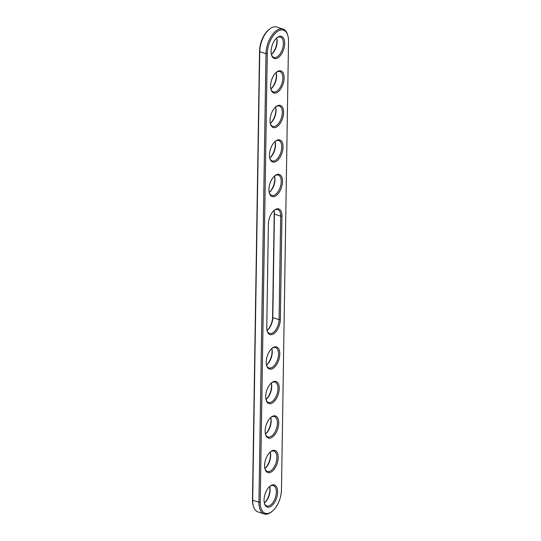 <?xml version="1.0" encoding="UTF-8"?>
<svg xmlns="http://www.w3.org/2000/svg" width="541" height="541" viewBox="0 0 541 541"><rect width="100%" height="100%" fill="white"/><g stroke="black" fill="none" stroke-linecap="round" stroke-linejoin="round"><path stroke-width="0.81" d="M272.042 511.448L271.359 511.982A19.084 10.002 -72.2 0 1 264.272 513.95A19.084 10.002 -72.2 0 1 258.943 502.251L265.989 53.694A19.084 10.002 -72.2 0 1 271.812 35.51A19.084 10.002 -72.2 0 1 282.984 29.058A19.084 10.002 -72.2 0 1 287.602 34.78L287.846 35.618A18.164 9.522 -72.2 0 1 288.515 41.305L281.469 489.862A18.164 9.522 -72.2 0 1 272.042 511.448A18.164 9.522 -72.2 0 1 260.221 502.176L267.268 53.62A18.164 9.522 -72.2 0 1 276.126 32.514A18.164 9.522 -72.2 0 1 287.846 35.618M264.272 513.95L258.016 511.942A19.084 10.002 -72.2 0 1 253.398 506.22A19.084 10.002 -72.2 0 1 252.688 500.242L259.734 51.686A19.084 10.002 -72.2 0 1 269.641 29.018A19.084 10.002 -72.2 0 1 276.728 27.05L282.984 29.058M273.394 333.986A11.604 6.079 -72.2 0 1 267.2 331.065A11.604 6.079 -72.2 0 1 266.767 327.433L268.397 223.92A11.604 6.079 -72.2 0 1 274.415 210.131A11.604 6.079 -72.2 0 1 275.349 209.495A11.604 6.079 -72.2 0 1 281.969 216.055L280.339 319.562A11.604 6.079 -72.2 0 1 273.394 333.986M278.054 36.977A11.604 6.079 -72.2 0 1 284.681 43.53A11.604 6.079 -72.2 0 1 277.729 57.955A11.604 6.079 -72.2 0 1 271.535 55.033A11.604 6.079 -72.2 0 1 277.127 37.613A11.604 6.079 -72.2 0 1 278.054 36.977M277.513 71.48A11.604 6.079 -72.2 0 1 284.133 78.039A11.604 6.079 -72.2 0 1 277.188 92.457A11.604 6.079 -72.2 0 1 270.994 89.536A11.604 6.079 -72.2 0 1 276.586 72.115A11.604 6.079 -72.2 0 1 277.513 71.48M276.972 105.982A11.604 6.079 -72.2 0 1 283.592 112.542A11.604 6.079 -72.2 0 1 276.64 126.959A11.604 6.079 -72.2 0 1 270.453 124.038A11.604 6.079 -72.2 0 1 276.045 106.618A11.604 6.079 -72.2 0 1 276.972 105.982M276.431 140.491A11.604 6.079 -72.2 0 1 283.051 147.044A11.604 6.079 -72.2 0 1 276.099 161.468A11.604 6.079 -72.2 0 1 269.912 158.547A11.604 6.079 -72.2 0 1 275.497 141.127A11.604 6.079 -72.2 0 1 276.431 140.491M272.096 416.523A11.604 6.079 -72.2 0 1 278.716 423.076A11.604 6.079 -72.2 0 1 271.765 437.5A11.604 6.079 -72.2 0 1 265.57 434.579A11.604 6.079 -72.2 0 1 271.163 417.158A11.604 6.079 -72.2 0 1 272.096 416.523M271.555 451.025A11.604 6.079 -72.2 0 1 278.175 457.585A11.604 6.079 -72.2 0 1 271.224 472.002A11.604 6.079 -72.2 0 1 265.029 469.081A11.604 6.079 -72.2 0 1 270.622 451.661A11.604 6.079 -72.2 0 1 271.555 451.025M275.89 174.993A11.604 6.079 -72.2 0 1 282.51 181.546A11.604 6.079 -72.2 0 1 275.558 195.97A11.604 6.079 -72.2 0 1 269.371 193.049A11.604 6.079 -72.2 0 1 274.956 175.629A11.604 6.079 -72.2 0 1 275.89 174.993M270.683 506.511A11.604 6.079 -72.2 0 1 264.488 503.583A11.604 6.079 -72.2 0 1 270.081 486.17A11.604 6.079 -72.2 0 1 271.007 485.527A11.604 6.079 -72.2 0 1 277.634 492.087A11.604 6.079 -72.2 0 1 270.683 506.511M273.178 347.511A11.604 6.079 -72.2 0 1 279.798 354.071A11.604 6.079 -72.2 0 1 272.847 368.489A11.604 6.079 -72.2 0 1 266.659 365.567A11.604 6.079 -72.2 0 1 272.251 348.147A11.604 6.079 -72.2 0 1 273.178 347.511M272.637 382.02A11.604 6.079 -72.2 0 1 279.257 388.573A11.604 6.079 -72.2 0 1 272.306 402.998A11.604 6.079 -72.2 0 1 266.118 400.07A11.604 6.079 -72.2 0 1 271.704 382.656A11.604 6.079 -72.2 0 1 272.637 382.02M253.398 506.22L253.154 505.382A18.164 9.522 -72.2 0 1 252.485 499.695L259.531 51.138A18.164 9.522 -72.2 0 1 268.958 29.552L269.641 29.018M274.071 210.422A10.685 5.599 -72.2 0 1 277.702 209.57A10.685 5.599 -72.2 0 1 280.691 216.123L279.061 319.636A10.685 5.599 -72.2 0 1 275.802 329.821A10.685 5.599 -72.2 0 1 269.546 333.432A10.685 5.599 -72.2 0 1 267.085 330.625M271.42 54.594A10.685 5.599 107.8 0 0 273.881 57.4A10.685 5.599 107.8 0 0 276.999 56.886A10.685 5.599 107.8 0 0 283.146 46.235A10.685 5.599 107.8 0 0 280.414 37.052A10.685 5.599 107.8 0 0 276.782 37.904M270.879 89.096A10.685 5.599 107.8 0 0 273.34 91.902A10.685 5.599 107.8 0 0 276.458 91.388A10.685 5.599 107.8 0 0 282.605 80.744A10.685 5.599 107.8 0 0 279.873 71.554A10.685 5.599 107.8 0 0 276.235 72.406M270.338 123.605A10.685 5.599 107.8 0 0 272.799 126.411A10.685 5.599 107.8 0 0 275.917 125.897A10.685 5.599 107.8 0 0 282.064 115.247A10.685 5.599 107.8 0 0 279.332 106.063A10.685 5.599 107.8 0 0 275.694 106.908M269.797 158.107A10.685 5.599 107.8 0 0 272.258 160.914A10.685 5.599 107.8 0 0 275.369 160.4A10.685 5.599 107.8 0 0 281.523 149.749A10.685 5.599 107.8 0 0 278.791 140.565A10.685 5.599 107.8 0 0 275.153 141.411M265.462 434.139A10.685 5.599 107.8 0 0 267.923 436.945A10.685 5.599 107.8 0 0 271.034 436.431A10.685 5.599 107.8 0 0 277.181 425.781A10.685 5.599 107.8 0 0 274.456 416.597A10.685 5.599 107.8 0 0 270.818 417.449M264.914 468.641A10.685 5.599 107.8 0 0 267.376 471.454A10.685 5.599 107.8 0 0 270.493 470.94A10.685 5.599 107.8 0 0 276.64 460.29A10.685 5.599 107.8 0 0 273.908 451.099A10.685 5.599 107.8 0 0 270.277 451.951M269.256 192.61A10.685 5.599 107.8 0 0 271.717 195.416A10.685 5.599 107.8 0 0 274.828 194.902A10.685 5.599 107.8 0 0 280.975 184.251A10.685 5.599 107.8 0 0 278.25 175.068A10.685 5.599 107.8 0 0 274.612 175.92M264.373 503.15A10.685 5.599 107.8 0 0 266.835 505.957A10.685 5.599 107.8 0 0 269.952 505.443A10.685 5.599 107.8 0 0 276.099 494.792A10.685 5.599 107.8 0 0 273.367 485.608A10.685 5.599 107.8 0 0 269.736 486.454M266.544 365.134A10.685 5.599 107.8 0 0 269.005 367.941A10.685 5.599 107.8 0 0 272.116 367.427A10.685 5.599 107.8 0 0 278.27 356.776A10.685 5.599 107.8 0 0 275.538 347.586A10.685 5.599 107.8 0 0 271.9 348.438M266.003 399.637A10.685 5.599 107.8 0 0 268.464 402.443A10.685 5.599 107.8 0 0 271.575 401.929A10.685 5.599 107.8 0 0 277.722 391.278A10.685 5.599 107.8 0 0 274.997 382.095A10.685 5.599 107.8 0 0 271.359 382.94M281.969 216.055L280.691 216.123L274.436 214.121L274.233 213.567A11.604 6.079 107.8 0 0 273.949 210.523A10.685 5.599 -72.2 0 1 274.044 210.774A10.685 5.599 -72.2 0 1 274.436 214.121L272.813 317.628A10.685 5.599 -72.2 0 1 267.268 330.328A10.685 5.599 -72.2 0 1 267.051 330.49A11.604 6.079 107.8 0 0 272.603 317.08L272.813 317.628L279.061 319.636L280.339 319.562M271.393 54.458A10.685 5.599 107.8 0 0 271.602 54.296A10.685 5.599 107.8 0 0 276.755 38.249A10.685 5.599 107.8 0 0 276.674 37.992M276.12 72.508A11.604 6.079 107.8 0 1 270.845 88.947A10.685 5.599 107.8 0 0 271.061 88.798A10.685 5.599 107.8 0 0 276.208 72.758A10.685 5.599 107.8 0 0 276.133 72.501M275.579 107.017A11.604 6.079 107.8 0 1 270.304 123.449A10.685 5.599 107.8 0 0 270.52 123.301A10.685 5.599 107.8 0 0 275.667 107.26A10.685 5.599 107.8 0 0 275.592 107.003M269.763 157.972A10.685 5.599 107.8 0 0 269.979 157.81A10.685 5.599 107.8 0 0 275.126 141.762A10.685 5.599 107.8 0 0 275.044 141.505A11.604 6.079 107.8 0 1 269.763 157.952M265.428 434.004A10.685 5.599 107.8 0 0 265.638 433.841A10.685 5.599 107.8 0 0 270.791 417.794A10.685 5.599 107.8 0 0 270.71 417.537A11.604 6.079 107.8 0 1 265.421 433.983M264.887 468.506A10.685 5.599 107.8 0 0 265.097 468.344A10.685 5.599 107.8 0 0 270.25 452.303A10.685 5.599 107.8 0 0 270.169 452.046A11.604 6.079 107.8 0 1 264.88 468.492M269.222 192.474A10.685 5.599 107.8 0 0 269.432 192.312A10.685 5.599 107.8 0 0 274.585 176.265A10.685 5.599 107.8 0 0 274.503 176.014A11.604 6.079 107.8 0 1 269.215 192.454M264.346 503.008A10.685 5.599 107.8 0 0 264.556 502.846A10.685 5.599 107.8 0 0 269.709 486.805A10.685 5.599 107.8 0 0 269.628 486.548A11.604 6.079 107.8 0 1 264.339 502.995M266.51 364.992A10.685 5.599 107.8 0 0 266.727 364.83A10.685 5.599 107.8 0 0 271.873 348.789A10.685 5.599 107.8 0 0 271.798 348.532A11.604 6.079 107.8 0 1 266.51 364.979M271.237 383.048A11.604 6.079 107.8 0 1 265.962 399.481A10.685 5.599 107.8 0 0 266.179 399.332A10.685 5.599 107.8 0 0 271.332 383.292A10.685 5.599 107.8 0 0 271.251 383.035M274.233 213.567L272.603 317.08M271.386 54.438A11.604 6.079 107.8 0 0 276.661 38.005M259.531 51.138L259.734 51.686L265.989 53.694L267.268 53.62M252.485 499.695L252.688 500.242L258.943 502.251L260.221 502.176"/></g></svg>
